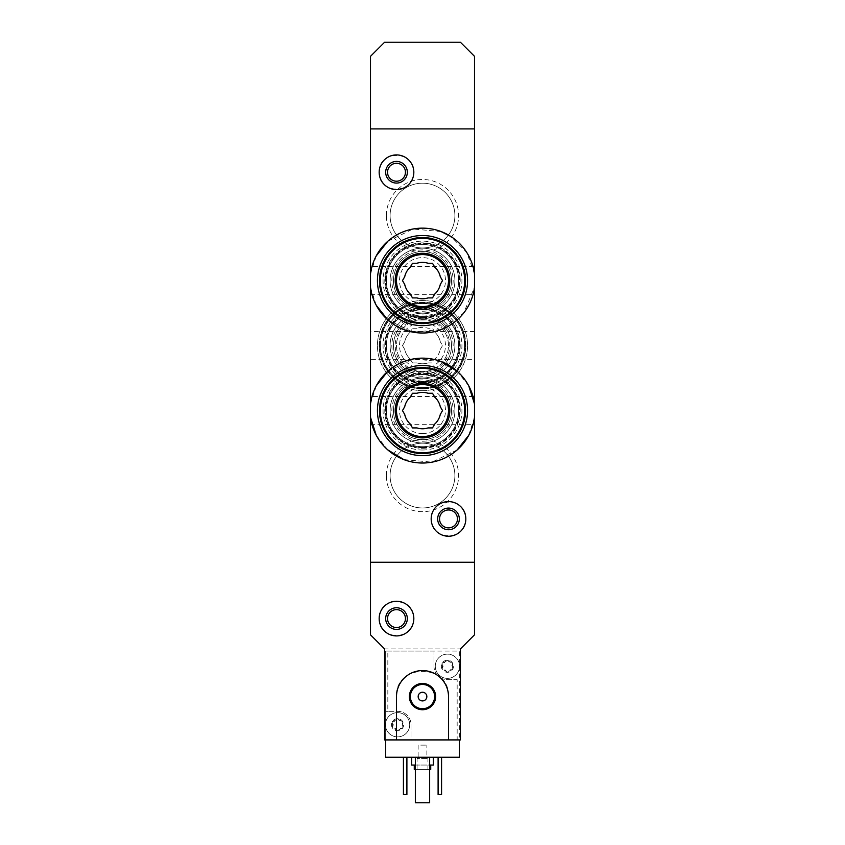 <?xml version="1.0" encoding="UTF-8"?>
<svg xmlns="http://www.w3.org/2000/svg" width="845" height="845" viewBox="0 0 845 845"><rect width="100%" height="100%" fill="white"/><g stroke="black" fill="none" stroke-linecap="round" stroke-linejoin="round"><path stroke-width="0.63" stroke-dasharray="4.22 3.17" d="M370.501 287.311L376.247 305.277M387.813 319.906L412.962 332.138L441.122 329.592L463.63 313.104L474.499 287.311M474.499 273.854L466.767 252.486L450.955 236.537M441.111 231.562L412.983 229.027L387.802 241.279M376.236 255.898L370.501 273.854M376.247 435.281L387.823 449.91M403.836 459.585L431.953 462.152L457.145 449.941M468.721 435.333L474.499 417.314M468.753 385.88L457.177 371.251M441.164 361.586L413.047 359.019L387.855 371.23M376.278 385.827L370.501 403.857M386.397 215.581A36.103 36.103 0 0 1 440.551 184.316A36.103 36.103 0 0 1 440.551 246.846A36.103 36.103 0 0 1 386.397 215.581M386.397 345.584A36.103 36.103 0 0 1 440.551 314.319A36.103 36.103 0 0 1 440.551 376.849A36.103 36.103 0 0 1 386.397 345.584M386.397 475.587A36.103 36.103 0 0 1 440.551 444.322A36.103 36.103 0 0 1 440.551 506.852A36.103 36.103 0 0 1 386.397 475.587M387.834 711.321L385.669 711.321L385.669 651.083L387.834 651.083L387.834 711.321L397.583 711.321A13.435 13.435 0 0 1 411.019 724.746L411.019 739.914L459.331 739.914L459.331 651.083L385.669 651.083L385.669 739.914L384.581 739.914L384.581 648.918L460.419 648.918L474.499 634.838L474.499 562.252L370.501 562.252L370.501 56.33L384.581 42.25L460.419 42.25L474.499 56.33L474.499 128.915L370.501 128.915L474.499 128.915L474.499 562.252L370.501 562.252L370.501 634.838L384.581 648.918L460.419 648.918L460.419 739.914L457.166 739.914L457.166 679.686L447.417 679.686A13.435 13.435 0 0 1 433.981 666.251L433.981 651.083L459.331 651.083L459.331 757.247L385.669 757.247L385.669 711.321L397.583 711.321A13.435 13.435 0 0 1 411.019 724.746L411.019 739.914L457.166 739.914M386.397 410.585A36.103 36.103 0 0 1 422.5 374.483A36.103 36.103 0 0 1 458.603 410.585A36.103 36.103 0 0 1 422.5 446.688A36.103 36.103 0 0 1 386.397 410.585M386.397 280.582A36.103 36.103 0 0 1 422.5 244.48A36.103 36.103 0 0 1 458.603 280.582A36.103 36.103 0 0 1 422.5 316.685A36.103 36.103 0 0 1 386.397 280.582M370.501 396.495L370.501 424.665L370.501 396.495L474.499 396.495L474.499 424.665L370.501 424.665M474.499 424.665L474.499 396.495M370.501 266.502L370.501 294.662L370.501 266.502L474.499 266.502L474.499 294.662L370.501 294.662M474.499 294.662L474.499 266.502M379.162 172.253C378.18 194.551 414.525 194.772 413.828 172.253C414.557 149.755 378.169 149.935 379.162 172.253M431.172 518.914C430.464 541.444 466.81 541.201 465.838 518.936C466.852 496.649 430.475 496.353 431.172 518.914M474.499 359.664L474.499 331.504L474.499 359.664L370.501 359.664L370.501 331.504L370.501 359.664M439.548 518.914A8.957 8.957 0 0 1 452.983 511.162A8.957 8.957 0 0 1 452.983 526.678A8.957 8.957 0 0 1 439.548 518.914M454.895 410.585A32.395 32.395 0 0 0 406.308 382.531A32.395 32.395 0 0 0 406.308 438.639A32.395 32.395 0 0 0 454.895 410.585A32.395 32.395 0 0 0 406.308 382.531A32.395 32.395 0 0 0 406.308 438.639A32.395 32.395 0 0 0 454.895 410.585M454.895 280.582A32.395 32.395 0 0 0 406.308 252.528A32.395 32.395 0 0 0 406.308 308.636A32.395 32.395 0 0 0 454.895 280.582A32.395 32.395 0 0 0 406.308 252.528A32.395 32.395 0 0 0 406.308 308.636A32.395 32.395 0 0 0 454.895 280.582M387.538 172.253A8.957 8.957 0 0 1 400.974 164.49A8.957 8.957 0 0 1 400.974 180.006A8.957 8.957 0 0 1 387.538 172.253M390.105 475.587A32.395 32.395 0 0 1 438.692 447.533A32.395 32.395 0 0 1 438.692 503.631A32.395 32.395 0 0 1 390.105 475.587A32.395 32.395 0 0 1 438.692 447.533A32.395 32.395 0 0 1 438.692 503.631A32.395 32.395 0 0 1 390.105 475.587M390.105 345.584A32.395 32.395 0 0 1 438.692 317.53A32.395 32.395 0 0 1 438.692 373.638A32.395 32.395 0 0 1 390.105 345.584A32.395 32.395 0 0 1 438.692 317.53A32.395 32.395 0 0 1 438.692 373.638A32.395 32.395 0 0 1 390.105 345.584M390.105 215.581A32.395 32.395 0 0 1 438.692 187.527A32.395 32.395 0 0 1 438.692 243.635A32.395 32.395 0 0 1 390.105 215.581A32.395 32.395 0 0 1 438.692 187.527A32.395 32.395 0 0 1 438.692 243.635A32.395 32.395 0 0 1 390.105 215.581M428.045 362.917A18.199 18.199 0 0 1 416.955 362.917A18.199 18.199 0 0 0 428.045 362.917L432.503 362.917L434.731 359.051A18.199 18.199 0 0 0 440.287 349.439A18.199 18.199 0 0 1 434.731 359.051L432.503 362.917L428.045 362.917M434.731 332.106A18.199 18.199 0 0 1 440.287 341.718A18.199 18.199 0 0 0 434.731 332.106L432.503 328.251L428.045 328.251A18.199 18.199 0 0 0 416.955 328.251A18.199 18.199 0 0 1 428.045 328.251L432.503 328.251L434.731 332.106M404.713 341.718A18.199 18.199 0 0 1 410.269 332.106A18.199 18.199 0 0 0 404.713 341.718L402.484 345.584L404.713 349.439A18.199 18.199 0 0 0 410.269 359.051L412.497 362.917L416.955 362.917L412.497 362.917L410.269 359.051A18.199 18.199 0 0 1 404.713 349.439L402.484 345.584L404.713 341.718M422.5 390.654A45.07 45.07 0 0 1 386.397 318.607A45.07 45.07 0 0 1 462.785 365.779A45.07 45.07 0 0 1 422.5 390.654A45.07 45.07 0 0 1 383.472 323.054A45.07 45.07 0 0 1 461.528 323.054A45.07 45.07 0 0 1 422.5 390.654M422.5 387.612A42.028 42.028 0 0 1 386.102 324.564A42.028 42.028 0 0 1 458.898 324.564A42.028 42.028 0 0 1 422.5 387.612A42.028 42.028 0 0 1 381.401 336.754A42.028 42.028 0 0 1 439.77 307.263A42.028 42.028 0 0 1 422.5 387.612A42.028 42.028 0 0 1 386.102 324.564A42.028 42.028 0 0 1 458.898 324.564A42.028 42.028 0 0 1 422.5 387.612A42.028 42.028 0 0 1 386.102 324.564A42.028 42.028 0 0 1 458.898 324.564A42.028 42.028 0 0 1 422.5 387.612M422.5 385.014A39.43 39.43 0 0 1 388.351 325.864A39.43 39.43 0 0 1 456.649 325.864A39.43 39.43 0 0 1 422.5 385.014M422.5 383.281A37.698 37.698 0 0 1 389.851 326.73A37.698 37.698 0 0 1 455.149 326.73A37.698 37.698 0 0 1 422.5 383.281A37.698 37.698 0 0 1 389.851 326.73A37.698 37.698 0 0 1 455.149 326.73A37.698 37.698 0 0 1 422.5 383.281A37.698 37.698 0 0 1 389.851 326.73A37.698 37.698 0 0 1 455.149 326.73A37.698 37.698 0 0 1 422.5 383.281A37.698 37.698 0 0 1 389.851 326.73A37.698 37.698 0 0 1 455.149 326.73A37.698 37.698 0 0 1 422.5 383.281M422.5 382.415A36.831 36.831 0 0 1 390.601 327.163A36.831 36.831 0 0 1 454.399 327.163A36.831 36.831 0 0 1 422.5 382.415M422.5 382.669A37.085 37.085 0 0 1 390.379 327.036A37.085 37.085 0 0 1 454.621 327.036A37.085 37.085 0 0 1 422.5 382.669M422.5 374.62A29.036 29.036 0 0 1 397.361 331.071A29.036 29.036 0 0 1 447.639 331.071A29.036 29.036 0 0 1 422.5 374.62A29.036 29.036 0 0 1 397.361 331.071A29.036 29.036 0 0 1 447.639 331.071A29.036 29.036 0 0 1 422.5 374.62A29.036 29.036 0 0 1 397.361 331.071A29.036 29.036 0 0 1 447.639 331.071A29.036 29.036 0 0 1 422.5 374.62M422.5 388.478A42.905 42.905 0 0 1 385.352 324.131A42.905 42.905 0 0 1 459.648 324.131A42.905 42.905 0 0 1 422.5 388.478A42.905 42.905 0 0 1 385.352 324.131A42.905 42.905 0 0 1 459.648 324.131A42.905 42.905 0 0 1 422.5 388.478A42.905 42.905 0 0 1 385.352 324.131A42.905 42.905 0 0 1 459.648 324.131A42.905 42.905 0 0 1 422.5 388.478M422.5 372.888A27.304 27.304 0 0 1 398.861 331.937A27.304 27.304 0 0 1 446.139 331.937A27.304 27.304 0 0 1 422.5 372.888M422.5 377.979A32.395 32.395 0 0 1 390.855 338.697A32.395 32.395 0 0 1 435.967 316.125A32.395 32.395 0 0 1 422.5 377.979M422.5 368.547A22.963 22.963 0 0 1 415.497 323.709A22.963 22.963 0 0 1 445.188 342.035A22.963 22.963 0 0 1 422.5 368.547M422.5 381.686A36.103 36.103 0 0 1 387.2 338.011A36.103 36.103 0 0 1 437.298 312.661A36.103 36.103 0 0 1 422.5 381.686A36.103 36.103 0 0 1 391.235 327.533A36.103 36.103 0 0 1 453.765 327.533A36.103 36.103 0 0 1 422.5 381.686M422.5 388.922A43.338 43.338 0 0 1 387.686 319.79A43.338 43.338 0 0 1 457.314 319.79A43.338 43.338 0 0 1 422.5 388.922A43.338 43.338 0 0 1 384.971 323.92A43.338 43.338 0 0 1 460.029 323.92A43.338 43.338 0 0 1 422.5 388.922M440.287 349.439L442.516 345.584L440.287 341.718L442.516 345.584L440.287 349.439M416.955 328.251L412.497 328.251L410.269 332.106L412.497 328.251L416.955 328.251M422.5 371.578A26.005 26.005 0 0 1 399.981 332.581A26.005 26.005 0 0 1 445.019 332.581A26.005 26.005 0 0 1 422.5 371.578A26.005 26.005 0 0 1 399.981 332.581A26.005 26.005 0 0 1 445.019 332.581A26.005 26.005 0 0 1 422.5 371.578A26.005 26.005 0 0 1 399.981 332.581A26.005 26.005 0 0 1 445.019 332.581A26.005 26.005 0 0 1 422.5 371.578M392.545 723.204L392.545 726.299A1.215 1.215 0 0 0 393.728 728.337L396.4 729.879A2.123 2.123 0 0 0 393.728 728.337L392.333 727.788A6.063 6.063 0 0 1 397.583 718.683A6.063 6.063 0 0 1 402.833 727.788A6.063 6.063 0 0 1 392.333 727.788L392.545 726.299A2.123 2.123 0 0 0 392.545 723.204L392.333 721.714L393.728 721.165A1.215 1.215 0 0 0 392.545 723.204M396.4 719.613L393.728 721.165A2.123 2.123 0 0 0 396.4 719.613L397.583 718.683L398.766 719.613A1.215 1.215 0 0 0 396.4 719.613M401.438 721.165L398.766 719.613A2.123 2.123 0 0 0 401.438 721.165L402.833 721.714L402.621 723.204A1.215 1.215 0 0 0 401.438 721.165M402.621 726.299L402.621 723.204A2.123 2.123 0 0 0 402.621 726.299L402.833 727.788L401.438 728.337A1.215 1.215 0 0 0 402.621 726.299M398.766 729.879L401.438 728.337A2.123 2.123 0 0 0 398.766 729.879L397.583 730.819L396.4 729.879A1.215 1.215 0 0 0 398.766 729.879M442.379 664.709L442.379 667.793A1.215 1.215 0 0 0 443.562 669.842L446.234 671.384A2.123 2.123 0 0 0 443.562 669.842L442.167 669.282A6.063 6.063 0 0 1 447.417 660.188A6.063 6.063 0 0 1 452.666 669.282A6.063 6.063 0 0 1 442.167 669.282L442.379 667.793A2.123 2.123 0 0 0 442.379 664.709L442.167 663.219L443.562 662.66A1.215 1.215 0 0 0 442.379 664.709M446.234 661.117L443.562 662.66A2.123 2.123 0 0 0 446.234 661.117L447.417 660.188L448.6 661.117A1.215 1.215 0 0 0 446.234 661.117M451.272 662.66L448.6 661.117A2.123 2.123 0 0 0 451.272 662.66L452.666 663.219L452.455 664.709A1.215 1.215 0 0 0 451.272 662.66M452.455 667.793L452.455 664.709A2.123 2.123 0 0 0 452.455 667.793L452.666 669.282L451.272 669.842A1.215 1.215 0 0 0 452.455 667.793M448.6 671.384L451.272 669.842A2.123 2.123 0 0 0 448.6 671.384L447.417 672.314L446.234 671.384A1.215 1.215 0 0 0 448.6 671.384M387.834 651.083L433.981 651.083L433.981 666.251A13.435 13.435 0 0 0 447.417 679.686L457.166 679.686M379.162 618.582C378.18 640.88 414.525 641.112 413.828 618.593C414.557 596.084 378.169 596.264 379.162 618.582M448.505 739.914L448.505 696.586C450.058 663.019 394.9 663.061 396.495 696.586L396.495 739.914M411.663 757.247L433.337 757.247L411.663 757.247M438.101 757.247L441.565 757.247L438.101 757.247L438.101 794.522L441.565 794.522L441.565 757.247M403.435 757.247L406.899 757.247L403.435 757.247L403.435 794.522L406.899 794.522L406.899 757.247M415.349 757.247L429.651 757.247L415.349 757.247L415.349 802.75L429.651 802.75L429.651 757.247M415.349 769.383L429.651 769.383M430.728 769.383L414.272 769.383M417.081 769.383L427.919 769.383L417.081 769.383L417.081 758.546L427.919 758.546L417.081 758.546L418.138 757.49L426.862 757.49L418.138 757.49L418.138 745.121L426.862 745.121L418.138 745.121M414.272 765.052L430.728 765.052L414.272 765.052M415.349 765.052L429.651 765.052M433.337 765.052L411.663 765.052M387.538 618.582A8.957 8.957 0 0 1 400.974 610.829A8.957 8.957 0 0 1 400.974 626.335A8.957 8.957 0 0 1 387.538 618.582M459.331 739.914L385.669 739.914M418.169 696.586A4.331 4.331 0 0 1 424.665 692.826A4.331 4.331 0 0 1 424.665 700.336A4.331 4.331 0 0 1 418.169 696.586M410.364 696.586A12.136 12.136 0 0 1 428.563 686.077A12.136 12.136 0 0 1 428.563 707.096A12.136 12.136 0 0 1 410.364 696.586M459.331 663.969A12.136 12.136 0 0 0 435.281 666.251A12.136 12.136 0 0 0 459.331 668.532A12.136 12.136 0 0 0 459.331 663.969M385.669 727.038A12.136 12.136 0 0 0 404.301 734.854A12.136 12.136 0 0 0 404.301 714.648A12.136 12.136 0 0 0 385.447 724.746A12.136 12.136 0 0 1 403.646 714.247A12.136 12.136 0 0 1 403.646 735.256A12.136 12.136 0 0 1 385.447 724.746A12.136 12.136 0 0 0 385.669 727.038M435.281 666.251A12.136 12.136 0 0 1 453.48 655.741A12.136 12.136 0 0 1 453.48 676.76A12.136 12.136 0 0 1 435.281 666.251M416.955 427.919A18.199 18.199 0 0 0 428.045 427.919L432.503 427.919L434.731 424.053A18.199 18.199 0 0 0 440.287 414.441L442.516 410.585L440.287 406.72A18.199 18.199 0 0 0 434.731 397.108L432.503 393.252L428.045 393.252A18.199 18.199 0 0 0 416.955 393.252L412.497 393.252L410.269 397.108A18.199 18.199 0 0 0 404.713 406.72L402.484 410.585L404.713 414.441A18.199 18.199 0 0 0 410.269 424.053L412.497 427.919L416.955 427.919M422.5 455.645A45.07 45.07 0 0 0 461.528 388.045A45.07 45.07 0 0 0 383.472 388.045A45.07 45.07 0 0 0 422.5 455.645M422.5 452.614A42.028 42.028 0 0 0 458.898 389.566A42.028 42.028 0 0 0 386.102 389.566A42.028 42.028 0 0 0 422.5 452.614A42.028 42.028 0 0 0 458.898 389.566A42.028 42.028 0 0 0 386.102 389.566A42.028 42.028 0 0 0 422.5 452.614A42.028 42.028 0 0 0 458.898 389.566A42.028 42.028 0 0 0 386.102 389.566A42.028 42.028 0 0 0 422.5 452.614A42.028 42.028 0 0 0 458.898 389.566A42.028 42.028 0 0 0 386.102 389.566A42.028 42.028 0 0 0 422.5 452.614M422.5 450.015A39.43 39.43 0 0 0 456.649 390.865A39.43 39.43 0 0 0 388.351 390.865A39.43 39.43 0 0 0 422.5 450.015M422.5 448.283A37.698 37.698 0 0 0 455.149 391.731A37.698 37.698 0 0 0 389.851 391.731A37.698 37.698 0 0 0 422.5 448.283A37.698 37.698 0 0 0 455.149 391.731A37.698 37.698 0 0 0 389.851 391.731A37.698 37.698 0 0 0 422.5 448.283A37.698 37.698 0 0 0 455.149 391.731A37.698 37.698 0 0 0 389.851 391.731A37.698 37.698 0 0 0 422.5 448.283A37.698 37.698 0 0 0 455.149 391.731A37.698 37.698 0 0 0 389.851 391.731A37.698 37.698 0 0 0 422.5 448.283M422.5 447.417A36.831 36.831 0 0 0 454.399 392.164A36.831 36.831 0 0 0 390.601 392.164A36.831 36.831 0 0 0 422.5 447.417M422.5 447.67A37.085 37.085 0 0 0 454.621 392.038A37.085 37.085 0 0 0 390.379 392.038A37.085 37.085 0 0 0 422.5 447.67M422.5 439.622A29.036 29.036 0 0 0 447.639 396.062A29.036 29.036 0 0 0 397.361 396.062A29.036 29.036 0 0 0 422.5 439.622A29.036 29.036 0 0 0 447.639 396.062A29.036 29.036 0 0 0 397.361 396.062A29.036 29.036 0 0 0 422.5 439.622A29.036 29.036 0 0 0 447.639 396.062A29.036 29.036 0 0 0 397.361 396.062A29.036 29.036 0 0 0 422.5 439.622M422.5 453.48A42.905 42.905 0 0 0 459.648 389.133A42.905 42.905 0 0 0 385.352 389.133A42.905 42.905 0 0 0 422.5 453.48M422.5 442.97A32.395 32.395 0 0 0 450.554 394.383A32.395 32.395 0 0 0 394.446 394.383A32.395 32.395 0 0 0 422.5 442.97M422.5 433.548A22.963 22.963 0 0 0 429.503 388.711A22.963 22.963 0 0 0 399.812 407.036A22.963 22.963 0 0 0 422.5 433.548M422.5 446.688A36.103 36.103 0 0 0 453.765 392.534A36.103 36.103 0 0 0 391.235 392.534A36.103 36.103 0 0 0 422.5 446.688A36.103 36.103 0 0 0 453.765 392.534A36.103 36.103 0 0 0 391.235 392.534A36.103 36.103 0 0 0 422.5 446.688M422.5 453.913A43.338 43.338 0 0 0 460.029 388.922A43.338 43.338 0 0 0 384.971 388.922A43.338 43.338 0 0 0 422.5 453.913A43.338 43.338 0 0 0 460.029 388.922A43.338 43.338 0 0 0 384.971 388.922A43.338 43.338 0 0 0 422.5 453.913M422.5 436.58A26.005 26.005 0 0 0 445.019 397.583A26.005 26.005 0 0 0 399.981 397.583A26.005 26.005 0 0 0 422.5 436.58M416.955 297.915A18.199 18.199 0 0 0 428.045 297.915L432.503 297.915L434.731 294.06A18.199 18.199 0 0 0 440.287 284.448L442.516 280.582L440.287 276.727A18.199 18.199 0 0 0 434.731 267.115L432.503 263.249L428.045 263.249A18.199 18.199 0 0 0 416.955 263.249L412.497 263.249L410.269 267.115A18.199 18.199 0 0 0 404.713 276.727L402.484 280.582L404.713 284.448A18.199 18.199 0 0 0 410.269 294.06L412.497 297.915L416.955 297.915M422.5 325.652A45.07 45.07 0 0 0 461.528 258.052A45.07 45.07 0 0 0 383.472 258.052A45.07 45.07 0 0 0 422.5 325.652M422.5 322.621A42.028 42.028 0 0 0 458.898 259.563A42.028 42.028 0 0 0 386.102 259.563A42.028 42.028 0 0 0 422.5 322.621A42.028 42.028 0 0 0 458.898 259.563A42.028 42.028 0 0 0 386.102 259.563A42.028 42.028 0 0 0 422.5 322.621A42.028 42.028 0 0 0 458.898 259.563A42.028 42.028 0 0 0 386.102 259.563A42.028 42.028 0 0 0 422.5 322.621A42.028 42.028 0 0 0 458.898 259.563A42.028 42.028 0 0 0 386.102 259.563A42.028 42.028 0 0 0 422.5 322.621M422.5 320.012A39.43 39.43 0 0 0 456.649 260.862A39.43 39.43 0 0 0 388.351 260.862A39.43 39.43 0 0 0 422.5 320.012M422.5 318.28A37.698 37.698 0 0 0 455.149 261.728A37.698 37.698 0 0 0 389.851 261.728A37.698 37.698 0 0 0 422.5 318.28A37.698 37.698 0 0 0 455.149 261.728A37.698 37.698 0 0 0 389.851 261.728A37.698 37.698 0 0 0 422.5 318.28A37.698 37.698 0 0 0 455.149 261.728A37.698 37.698 0 0 0 389.851 261.728A37.698 37.698 0 0 0 422.5 318.28A37.698 37.698 0 0 0 455.149 261.728A37.698 37.698 0 0 0 389.851 261.728A37.698 37.698 0 0 0 422.5 318.28M422.5 317.414A36.831 36.831 0 0 0 454.399 262.172A36.831 36.831 0 0 0 390.601 262.172A36.831 36.831 0 0 0 422.5 317.414M422.5 317.667A37.085 37.085 0 0 0 454.621 262.034A37.085 37.085 0 0 0 390.379 262.034A37.085 37.085 0 0 0 422.5 317.667M422.5 309.619A29.036 29.036 0 0 0 447.639 266.069A29.036 29.036 0 0 0 397.361 266.069A29.036 29.036 0 0 0 422.5 309.619A29.036 29.036 0 0 0 447.639 266.069A29.036 29.036 0 0 0 397.361 266.069A29.036 29.036 0 0 0 422.5 309.619A29.036 29.036 0 0 0 447.639 266.069A29.036 29.036 0 0 0 397.361 266.069A29.036 29.036 0 0 0 422.5 309.619M422.5 323.487A42.905 42.905 0 0 0 459.648 259.13A42.905 42.905 0 0 0 385.352 259.13A42.905 42.905 0 0 0 422.5 323.487M422.5 312.977A32.395 32.395 0 0 0 450.554 264.39A32.395 32.395 0 0 0 394.446 264.39A32.395 32.395 0 0 0 422.5 312.977M422.5 303.545A22.963 22.963 0 0 0 429.503 258.707A22.963 22.963 0 0 0 399.812 277.044A22.963 22.963 0 0 0 422.5 303.545M422.5 316.685A36.103 36.103 0 0 0 453.765 262.531A36.103 36.103 0 0 0 391.235 262.531A36.103 36.103 0 0 0 422.5 316.685A36.103 36.103 0 0 0 453.765 262.531A36.103 36.103 0 0 0 391.235 262.531A36.103 36.103 0 0 0 422.5 316.685M422.5 323.92A43.338 43.338 0 0 0 460.029 258.919A43.338 43.338 0 0 0 384.971 258.919A43.338 43.338 0 0 0 422.5 323.92A43.338 43.338 0 0 0 460.029 258.919A43.338 43.338 0 0 0 384.971 258.919A43.338 43.338 0 0 0 422.5 323.92M422.5 306.587A26.005 26.005 0 0 0 445.019 267.58A26.005 26.005 0 0 0 399.981 267.58A26.005 26.005 0 0 0 422.5 306.587M422.5 376.247A30.663 30.663 0 0 1 395.946 330.258A30.663 30.663 0 0 1 449.054 330.258A30.663 30.663 0 0 1 422.5 376.247M422.5 387.77A42.187 42.187 0 0 1 385.964 324.491A42.187 42.187 0 0 1 459.036 324.491A42.187 42.187 0 0 1 422.5 387.77M422.5 441.238A30.663 30.663 0 0 0 449.054 395.259A30.663 30.663 0 0 0 395.946 395.259A30.663 30.663 0 0 0 422.5 441.238M422.5 311.245A30.663 30.663 0 0 0 449.054 265.256A30.663 30.663 0 0 0 395.946 265.256A30.663 30.663 0 0 0 422.5 311.245M474.499 331.504L370.501 331.504M427.919 769.383L427.919 758.546L426.862 757.49L426.862 745.121"/><path stroke-width="1.27" d="M474.499 287.311A52.432 52.432 0 0 1 370.501 287.311L370.501 273.854A52.432 52.432 0 0 1 474.499 273.854L474.499 403.857L468.753 385.88M376.247 305.277L387.813 319.906M450.955 236.537L441.111 231.562M387.802 241.279L376.236 255.898M474.499 417.314L474.499 634.838L460.419 648.918L460.419 739.914L448.505 739.914L448.505 696.586A26.005 26.005 0 0 0 422.5 670.581A26.005 26.005 0 0 0 396.495 696.586L396.495 739.914L384.581 739.914L384.581 648.918L370.501 634.838L370.501 562.252L474.499 562.252L370.501 562.252L370.501 403.857A52.432 52.432 0 0 1 474.499 403.857L474.499 417.314A52.432 52.432 0 0 1 370.501 417.314L376.247 435.281M387.823 449.91L403.836 459.585M457.145 449.941L468.721 435.333M457.177 371.251L441.164 361.586M387.855 371.23L376.278 385.827M474.499 273.854L474.499 56.33L460.419 42.25L384.581 42.25L370.501 56.33L370.501 128.915L474.499 128.915L370.501 128.915L370.501 273.854M370.501 287.311L370.501 403.857M431.172 518.914A17.333 17.333 0 0 1 457.166 503.905A17.333 17.333 0 0 1 457.166 533.924A17.333 17.333 0 0 1 431.172 518.914M437.668 518.914A10.837 10.837 0 0 1 453.913 509.535A10.837 10.837 0 0 1 453.913 528.294A10.837 10.837 0 0 1 437.668 518.914M439.548 518.914A8.957 8.957 0 0 1 452.983 511.162A8.957 8.957 0 0 1 452.983 526.678A8.957 8.957 0 0 1 439.548 518.914M379.162 172.253A17.333 17.333 0 0 1 405.167 157.244A17.333 17.333 0 0 1 405.167 187.263A17.333 17.333 0 0 1 379.162 172.253M385.669 172.253A10.837 10.837 0 0 1 401.914 162.863A10.837 10.837 0 0 1 401.914 181.633A10.837 10.837 0 0 1 385.669 172.253M387.538 172.253A8.957 8.957 0 0 1 400.974 164.49A8.957 8.957 0 0 1 400.974 180.006A8.957 8.957 0 0 1 387.538 172.253M459.331 739.914L459.331 757.247L385.669 757.247L385.669 739.914M414.272 765.052L414.272 769.383L415.349 769.383M429.651 769.383L430.728 769.383L430.728 765.052M411.663 757.247L411.663 765.052L415.349 765.052M429.651 765.052L433.337 765.052L433.337 757.247M441.565 757.247L441.565 794.522L438.101 794.522L438.101 757.247M406.899 757.247L406.899 794.522L403.435 794.522L403.435 757.247M379.162 618.582A17.333 17.333 0 0 1 405.167 603.573A17.333 17.333 0 0 1 405.167 633.592A17.333 17.333 0 0 1 379.162 618.582M385.669 618.582A10.837 10.837 0 0 1 401.914 609.203A10.837 10.837 0 0 1 401.914 627.962A10.837 10.837 0 0 1 385.669 618.582M387.538 618.582A8.957 8.957 0 0 1 400.974 610.829A8.957 8.957 0 0 1 400.974 626.335A8.957 8.957 0 0 1 387.538 618.582M429.651 757.247L429.651 802.75L415.349 802.75L415.349 757.247M396.495 739.914L448.505 739.914M409.371 696.586A13.129 13.129 0 0 1 429.07 685.211A13.129 13.129 0 0 1 429.07 707.962A13.129 13.129 0 0 1 409.371 696.586M418.169 696.586A4.331 4.331 0 0 1 424.665 692.826A4.331 4.331 0 0 1 424.665 700.336A4.331 4.331 0 0 1 418.169 696.586M410.364 696.586A12.136 12.136 0 0 1 428.563 686.077A12.136 12.136 0 0 1 428.563 707.096A12.136 12.136 0 0 1 410.364 696.586M416.955 427.919A18.199 18.199 0 0 0 428.045 427.919L432.503 427.919L434.731 424.053A18.199 18.199 0 0 0 440.287 414.441L442.516 410.585L440.287 406.72A18.199 18.199 0 0 0 434.731 397.108L432.503 393.252L428.045 393.252A18.199 18.199 0 0 0 416.955 393.252L412.497 393.252L410.269 397.108A18.199 18.199 0 0 0 404.713 406.72L402.484 410.585L404.713 414.441A18.199 18.199 0 0 0 410.269 424.053L412.497 427.919L416.955 427.919M422.5 455.645A45.07 45.07 0 0 0 461.528 388.045A45.07 45.07 0 0 0 383.472 388.045A45.07 45.07 0 0 0 422.5 455.645M422.5 453.48A42.905 42.905 0 0 0 459.648 389.133A42.905 42.905 0 0 0 385.352 389.133A42.905 42.905 0 0 0 422.5 453.48A42.905 42.905 0 0 0 459.648 389.133A42.905 42.905 0 0 0 385.352 389.133A42.905 42.905 0 0 0 422.5 453.48M422.5 437.879A27.304 27.304 0 0 0 446.139 396.928A27.304 27.304 0 0 0 398.861 396.928A27.304 27.304 0 0 0 422.5 437.879M422.5 436.58A26.005 26.005 0 0 0 445.019 397.583A26.005 26.005 0 0 0 399.981 397.583A26.005 26.005 0 0 0 422.5 436.58A26.005 26.005 0 0 0 445.019 397.583A26.005 26.005 0 0 0 399.981 397.583A26.005 26.005 0 0 0 422.5 436.58M416.955 297.915A18.199 18.199 0 0 0 428.045 297.915L432.503 297.915L434.731 294.06A18.199 18.199 0 0 0 440.287 284.448L442.516 280.582L440.287 276.727A18.199 18.199 0 0 0 434.731 267.115L432.503 263.249L428.045 263.249A18.199 18.199 0 0 0 416.955 263.249L412.497 263.249L410.269 267.115A18.199 18.199 0 0 0 404.713 276.727L402.484 280.582L404.713 284.448A18.199 18.199 0 0 0 410.269 294.06L412.497 297.915L416.955 297.915M422.5 325.652A45.07 45.07 0 0 0 461.528 258.052A45.07 45.07 0 0 0 383.472 258.052A45.07 45.07 0 0 0 422.5 325.652M422.5 323.487A42.905 42.905 0 0 0 459.648 259.13A42.905 42.905 0 0 0 385.352 259.13A42.905 42.905 0 0 0 422.5 323.487A42.905 42.905 0 0 0 459.648 259.13A42.905 42.905 0 0 0 385.352 259.13A42.905 42.905 0 0 0 422.5 323.487M422.5 307.886A27.304 27.304 0 0 0 446.139 266.935A27.304 27.304 0 0 0 398.861 266.935A27.304 27.304 0 0 0 422.5 307.886M422.5 306.587A26.005 26.005 0 0 0 445.019 267.58A26.005 26.005 0 0 0 399.981 267.58A26.005 26.005 0 0 0 422.5 306.587A26.005 26.005 0 0 0 445.019 267.58A26.005 26.005 0 0 0 399.981 267.58A26.005 26.005 0 0 0 422.5 306.587M422.5 452.772A42.187 42.187 0 0 0 459.036 389.492A42.187 42.187 0 0 0 385.964 389.492A42.187 42.187 0 0 0 422.5 452.772M422.5 322.769A42.187 42.187 0 0 0 459.036 259.489A42.187 42.187 0 0 0 385.964 259.489A42.187 42.187 0 0 0 422.5 322.769"/></g></svg>
